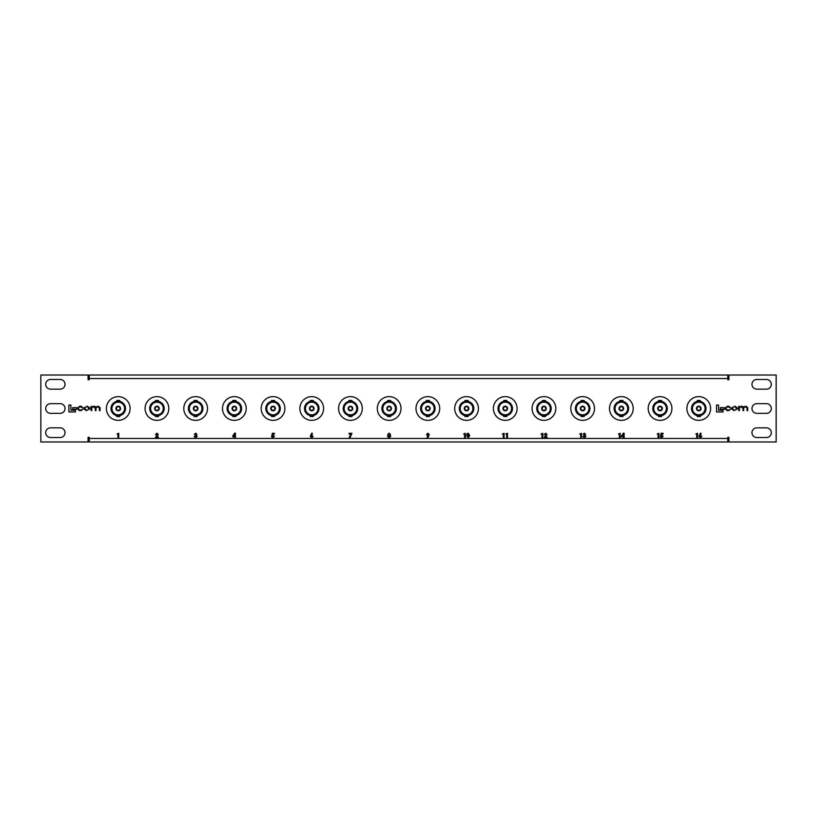 <?xml version="1.0" encoding="UTF-8"?>
<svg xmlns="http://www.w3.org/2000/svg" width="817" height="817" viewBox="0 0 817 817"><rect width="100%" height="100%" fill="white"/><g stroke="black" fill="none" stroke-linecap="round" stroke-linejoin="round"><path stroke-width="1.23" d="M694.399 375.023L703.1 375.023M394.468 375.023L403.179 375.023M413.821 375.023L422.532 375.023M675.046 375.023L683.758 375.023M694.399 441.977L703.1 441.977L694.399 441.977M113.9 441.977L122.601 441.977L113.9 441.977M413.821 441.977L422.532 441.977L413.821 441.977M394.468 441.977L403.179 441.977L394.468 441.977M133.242 441.977L141.954 441.977L133.242 441.977M675.046 441.977L683.758 441.977L675.046 441.977M727.773 438.453L727.773 441.977L89.227 441.977L89.227 437.289L88.062 437.289L88.062 441.977L40.85 441.977L40.85 375.023L88.062 375.023L88.062 379.711L89.227 379.711L89.227 378.547L727.773 378.547L727.773 379.711L728.938 379.711L728.938 375.023L776.15 375.023L776.15 441.977L728.938 441.977L728.938 437.289L727.773 437.289L727.773 438.453L89.227 438.453M89.227 378.547L89.227 375.023L727.773 375.023L727.773 378.547M728.703 410.042L727.487 410.042L726.017 408.868L726.017 407.959L727.344 406.795L730.541 407.663L728.662 406.202L727.447 406.202L725.292 407.938L725.292 408.898L727.099 410.634L728.733 410.634L730.623 409.123L728.703 410.042M738.721 410.563L739.446 410.563L739.446 407.867L740.794 406.795L742.939 407.959L742.939 410.563L743.664 410.563L743.664 408.02L745.145 406.795L747.034 407.765L747.034 410.563L747.759 410.563L747.759 407.683L745.88 406.202L743.409 406.989L742.02 406.202L739.405 406.774L738.721 406.263L738.721 410.563M731.593 407.949L731.593 408.888L733.962 410.634L737.373 408.888L737.373 407.949L735.004 406.202L731.593 407.949M720.288 409.276L724.26 409.276L724.26 407.642L720.288 407.642L720.288 409.276M716.529 411.972L723.106 411.972L723.106 410.277L718.552 410.277L718.552 405.028L716.529 405.028L716.529 411.972M81.046 410.042L79.821 410.042L78.361 408.868L78.361 407.959L79.678 406.795L82.885 407.663L81.006 406.202L79.79 406.202L77.635 407.938L77.635 408.898L79.433 410.634L81.067 410.634L82.956 409.123L81.046 410.042M91.055 410.563L91.78 410.563L91.78 407.867L93.138 406.795L95.283 407.959L95.283 410.563L95.998 410.563L95.998 408.02L97.489 406.795L99.378 407.765L99.378 410.563L100.093 410.563L100.093 407.683L98.214 406.202L95.752 406.989L94.364 406.202L91.749 406.774L91.055 406.263L91.055 410.563M83.926 407.949L83.926 408.888L86.306 410.634L89.717 408.888L89.717 407.949L87.337 406.202L83.926 407.949M72.631 409.276L76.604 409.276L76.604 407.642L72.631 407.642L72.631 409.276M68.873 411.972L75.45 411.972L75.45 410.277L70.895 410.277L70.895 405.028L68.873 405.028L68.873 411.972M695.849 434.021L697.555 433.286L697.555 437.718L696.758 437.718L696.758 434.021L695.849 434.021M657.154 434.021L658.859 433.286L658.859 437.718L658.063 437.718L658.063 434.021L657.154 434.021M618.449 434.021L620.154 433.286L620.154 437.718L619.357 437.718L619.357 434.021L618.449 434.021M579.753 434.021L581.459 433.286L581.459 437.718L580.662 437.718L580.662 434.021L579.753 434.021M541.048 434.021L542.754 433.286L542.754 437.718L541.957 437.718L541.957 434.021L541.048 434.021M502.353 434.021L504.058 433.286L504.058 437.718L503.262 437.718L503.262 434.021L502.353 434.021M463.647 434.021L465.353 433.286L465.353 437.718L464.556 437.718L464.556 434.021L463.647 434.021M390.403 434.43L390.628 436.472L389.137 437.83L387.615 436.472L387.84 434.409L389.127 433.173L390.403 434.43M310.664 435.379L311.788 433.173L312.492 433.531L311.716 435.042L313.054 436.452L311.696 437.83L310.327 436.441L310.664 435.379M232.753 436.002L234.602 433.173L235.429 433.173L235.429 437.718L234.632 437.718L234.632 436.809L232.753 436.809L232.753 436.002M156.884 433.97L155.475 434.767L156.925 433.173L158.253 434.501L156.823 436.983L158.314 436.983L158.314 437.718L155.363 437.718L157.467 434.552L156.884 433.97M766.479 403.659A4.841 4.841 0 0 1 771.309 408.5A4.841 4.841 0 0 1 766.479 413.341L756.797 413.341A4.841 4.841 0 0 1 751.967 408.5A4.841 4.841 0 0 1 756.797 403.659L766.479 403.659M766.479 427.853A4.841 4.841 0 0 1 771.309 432.683A4.841 4.841 0 0 1 766.479 437.524L756.797 437.524A4.841 4.841 0 0 1 751.967 432.683A4.841 4.841 0 0 1 756.797 427.853L766.479 427.853M50.521 413.341L60.203 413.341A4.841 4.841 0 0 0 65.033 408.5A4.841 4.841 0 0 0 60.203 403.659L50.521 403.659A4.841 4.841 0 0 0 45.691 408.5A4.841 4.841 0 0 0 50.521 413.341M50.521 389.147L60.203 389.147A4.841 4.841 0 0 0 65.033 384.317A4.841 4.841 0 0 0 60.203 379.476L50.521 379.476A4.841 4.841 0 0 0 45.691 384.317A4.841 4.841 0 0 0 50.521 389.147M50.521 437.524L60.203 437.524A4.841 4.841 0 0 0 65.033 432.683A4.841 4.841 0 0 0 60.203 427.853L50.521 427.853A4.841 4.841 0 0 0 45.691 432.683A4.841 4.841 0 0 0 50.521 437.524M766.479 379.476A4.841 4.841 0 0 1 771.309 384.317A4.841 4.841 0 0 1 766.479 389.147L756.797 389.147A4.841 4.841 0 0 1 751.967 384.317A4.841 4.841 0 0 1 756.797 379.476L766.479 379.476M117.056 434.021L118.761 433.286L118.761 437.718L117.965 437.718L117.965 434.021L117.056 434.021M195.661 433.97L194.344 434.368L195.661 433.173L196.897 434.338L196.305 435.267L197.132 436.401L195.59 437.83L194.119 436.349L195.631 437.034L196.335 436.39L195.253 435.675L196.1 434.389L195.661 433.97M271.816 435.747L272.337 433.286L274.359 433.286L274.359 434.021L272.97 434.021L272.796 434.858L274.41 436.288L272.929 437.83L271.458 436.635L272.98 437.034L273.624 436.319L271.816 435.747M349.084 434.021L349.084 433.286L351.933 433.286L349.972 437.83L349.267 437.473L350.901 434.021L349.084 434.021M428.884 435.614L427.751 437.83L427.046 437.473L427.822 435.951L426.484 434.552L427.842 433.173L429.211 434.562L428.884 435.614M467.089 433.776L468.212 433.173L469.734 435.502L468.233 437.83L466.721 435.543L467.089 433.776M505.764 434.021L507.469 433.286L507.469 437.718L506.673 437.718L506.673 434.021L505.764 434.021M545.582 433.97L544.173 434.767L545.633 433.173L546.961 434.501L545.531 436.983L547.022 436.983L547.022 437.718L544.061 437.718L546.164 434.552L545.582 433.97M584.359 433.97L583.052 434.368L584.369 433.173L585.605 434.338L585.013 435.267L585.83 436.401L584.298 437.83L582.817 436.349L584.339 437.034L585.033 436.39L583.961 435.675L584.809 434.389L584.359 433.97M621.461 436.002L623.31 433.173L624.137 433.173L624.137 437.718L623.34 437.718L623.34 436.809L621.461 436.809L621.461 436.002M660.524 435.747L661.045 433.286L663.067 433.286L663.067 434.021L661.678 434.021L661.504 434.858L663.118 436.288L661.637 437.83L660.167 436.635L661.678 437.034L662.321 436.319L660.524 435.747M699.372 435.379L700.496 433.173L701.2 433.531L700.424 435.042L701.762 436.452L700.404 437.83L699.035 436.441L699.372 435.379M736.648 408.847L735.218 406.795L733.748 406.795L732.308 407.989L733.748 410.042L735.218 410.042L736.648 408.847M88.992 408.847L87.562 406.795L86.081 406.795L84.651 407.989L86.081 410.042L87.562 410.042L88.992 408.847M389.127 437.034L389.832 436.421L389.137 435.788L388.412 436.401L389.127 437.034M389.127 434.991L389.106 433.97L389.127 434.991M311.685 437.034L312.257 436.411L311.685 435.788L311.124 436.411L311.685 437.034M233.652 436.074L234.632 436.074L234.632 434.562L233.652 436.074M427.863 433.97L427.281 434.593L427.863 435.216L428.414 434.593L427.863 433.97M468.723 436.727L468.233 433.97L467.518 435.553L468.233 437.034L468.723 436.727M622.36 436.074L623.34 436.074L623.34 434.562L622.36 436.074M700.394 437.034L700.966 436.411L700.383 435.788L699.832 436.411L700.394 437.034M120.058 408.5A1.808 1.808 0 0 0 118.251 406.692A1.808 1.808 0 0 0 116.443 408.5A1.808 1.808 0 0 0 118.251 410.308A1.808 1.808 0 0 0 120.058 408.5M115.932 408.5A2.318 2.318 0 0 0 118.251 410.818A2.318 2.318 0 0 0 120.569 408.5A2.318 2.318 0 0 0 118.251 406.182A2.318 2.318 0 0 0 115.932 408.5M116.698 401.413L116.698 400.473L119.803 400.473L119.803 401.413M119.803 415.587L119.803 416.527L116.698 416.527L116.698 415.587M125.501 408.5A7.261 7.261 0 0 1 118.251 415.761A7.261 7.261 0 0 1 110.989 408.5A7.261 7.261 0 0 1 118.251 401.239A7.261 7.261 0 0 1 125.501 408.5A7.261 7.261 0 0 0 118.251 401.239A7.261 7.261 0 0 0 110.989 408.5M130.107 408.5A11.857 11.857 0 0 1 118.251 420.357A11.857 11.857 0 0 1 106.384 408.5A11.857 11.857 0 0 1 118.251 396.643A11.857 11.857 0 0 1 130.107 408.5M124.582 408.5A6.332 6.332 0 0 0 118.251 402.168A6.332 6.332 0 0 0 111.919 408.5A6.332 6.332 0 0 0 118.251 414.832A6.332 6.332 0 0 0 124.582 408.5M158.753 408.5A1.808 1.808 0 0 0 156.946 406.692A1.808 1.808 0 0 0 155.138 408.5A1.808 1.808 0 0 0 156.946 410.308A1.808 1.808 0 0 0 158.753 408.5M154.627 408.5A2.318 2.318 0 0 0 156.946 410.818A2.318 2.318 0 0 0 159.274 408.5A2.318 2.318 0 0 0 156.946 406.182A2.318 2.318 0 0 0 154.627 408.5M155.404 401.413L155.404 400.473L158.498 400.473L158.498 401.413M158.498 415.587L158.498 416.527L155.404 416.527L155.404 415.587M164.207 408.5A7.261 7.261 0 0 1 156.946 415.761A7.261 7.261 0 0 1 149.695 408.5A7.261 7.261 0 0 1 156.946 401.239A7.261 7.261 0 0 1 164.207 408.5A7.261 7.261 0 0 0 156.946 401.239A7.261 7.261 0 0 0 149.695 408.5M168.813 408.5A11.857 11.857 0 0 1 156.946 420.357A11.857 11.857 0 0 1 145.089 408.5A11.857 11.857 0 0 1 156.946 396.643A11.857 11.857 0 0 1 168.813 408.5M163.277 408.5A6.332 6.332 0 0 0 156.946 402.168A6.332 6.332 0 0 0 150.624 408.5A6.332 6.332 0 0 0 156.946 414.832A6.332 6.332 0 0 0 163.277 408.5M197.459 408.5A1.808 1.808 0 0 0 195.651 406.692A1.808 1.808 0 0 0 193.843 408.5A1.808 1.808 0 0 0 195.651 410.308A1.808 1.808 0 0 0 197.459 408.5M193.333 408.5A2.318 2.318 0 0 0 195.651 410.818A2.318 2.318 0 0 0 197.969 408.5A2.318 2.318 0 0 0 195.651 406.182A2.318 2.318 0 0 0 193.333 408.5M194.099 401.413L194.099 400.473L197.193 400.473L197.193 401.413M197.193 415.587L197.193 416.527L194.099 416.527L194.099 415.587M202.902 408.5A7.261 7.261 0 0 1 195.651 415.761A7.261 7.261 0 0 1 188.39 408.5A7.261 7.261 0 0 1 195.651 401.239A7.261 7.261 0 0 1 202.902 408.5A7.261 7.261 0 0 0 195.651 401.239A7.261 7.261 0 0 0 188.39 408.5M207.508 408.5A11.857 11.857 0 0 1 195.651 420.357A11.857 11.857 0 0 1 183.784 408.5A11.857 11.857 0 0 1 195.651 396.643A11.857 11.857 0 0 1 207.508 408.5M201.973 408.5A6.332 6.332 0 0 0 195.651 402.168A6.332 6.332 0 0 0 189.319 408.5A6.332 6.332 0 0 0 195.651 414.832A6.332 6.332 0 0 0 201.973 408.5M236.154 408.5A1.808 1.808 0 0 0 234.346 406.692A1.808 1.808 0 0 0 232.539 408.5A1.808 1.808 0 0 0 234.346 410.308A1.808 1.808 0 0 0 236.154 408.5M232.028 408.5A2.318 2.318 0 0 0 234.346 410.818A2.318 2.318 0 0 0 236.675 408.5A2.318 2.318 0 0 0 234.346 406.182A2.318 2.318 0 0 0 232.028 408.5M232.804 401.413L232.804 400.473L235.899 400.473L235.899 401.413M235.899 415.587L235.899 416.527L232.804 416.527L232.804 415.587M241.607 408.5A7.261 7.261 0 0 1 234.346 415.761A7.261 7.261 0 0 1 227.095 408.5A7.261 7.261 0 0 1 234.346 401.239A7.261 7.261 0 0 1 241.607 408.5A7.261 7.261 0 0 0 234.346 401.239A7.261 7.261 0 0 0 227.095 408.5M246.213 408.5A11.857 11.857 0 0 1 234.346 420.357A11.857 11.857 0 0 1 222.49 408.5A11.857 11.857 0 0 1 234.346 396.643A11.857 11.857 0 0 1 246.213 408.5M240.678 408.5A6.332 6.332 0 0 0 234.346 402.168A6.332 6.332 0 0 0 228.025 408.5A6.332 6.332 0 0 0 234.346 414.832A6.332 6.332 0 0 0 240.678 408.5M274.859 408.5A1.808 1.808 0 0 0 273.052 406.692A1.808 1.808 0 0 0 271.244 408.5A1.808 1.808 0 0 0 273.052 410.308A1.808 1.808 0 0 0 274.859 408.5M270.723 408.5A2.318 2.318 0 0 0 273.052 410.818A2.318 2.318 0 0 0 275.37 408.5A2.318 2.318 0 0 0 273.052 406.182A2.318 2.318 0 0 0 270.723 408.5M271.499 401.413L271.499 400.473L274.594 400.473L274.594 401.413M274.594 415.587L274.594 416.527L271.499 416.527L271.499 415.587M280.302 408.5A7.261 7.261 0 0 1 273.052 415.761A7.261 7.261 0 0 1 265.791 408.5A7.261 7.261 0 0 1 273.052 401.239A7.261 7.261 0 0 1 280.302 408.5A7.261 7.261 0 0 0 273.052 401.239A7.261 7.261 0 0 0 265.791 408.5M284.908 408.5A11.857 11.857 0 0 1 273.052 420.357A11.857 11.857 0 0 1 261.185 408.5A11.857 11.857 0 0 1 273.052 396.643A11.857 11.857 0 0 1 284.908 408.5M279.373 408.5A6.332 6.332 0 0 0 273.052 402.168A6.332 6.332 0 0 0 266.72 408.5A6.332 6.332 0 0 0 273.052 414.832A6.332 6.332 0 0 0 279.373 408.5M313.554 408.5A1.808 1.808 0 0 0 311.747 406.692A1.808 1.808 0 0 0 309.939 408.5A1.808 1.808 0 0 0 311.747 410.308A1.808 1.808 0 0 0 313.554 408.5M309.429 408.5A2.318 2.318 0 0 0 311.747 410.818A2.318 2.318 0 0 0 314.075 408.5A2.318 2.318 0 0 0 311.747 406.182A2.318 2.318 0 0 0 309.429 408.5M310.205 401.413L310.205 400.473L313.299 400.473L313.299 401.413M313.299 415.587L313.299 416.527L310.205 416.527L310.205 415.587M319.008 408.5A7.261 7.261 0 0 1 311.747 415.761A7.261 7.261 0 0 1 304.496 408.5A7.261 7.261 0 0 1 311.747 401.239A7.261 7.261 0 0 1 319.008 408.5A7.261 7.261 0 0 0 311.747 401.239A7.261 7.261 0 0 0 304.496 408.5M323.614 408.5A11.857 11.857 0 0 1 311.747 420.357A11.857 11.857 0 0 1 299.89 408.5A11.857 11.857 0 0 1 311.747 396.643A11.857 11.857 0 0 1 323.614 408.5M318.079 408.5A6.332 6.332 0 0 0 311.747 402.168A6.332 6.332 0 0 0 305.425 408.5A6.332 6.332 0 0 0 311.747 414.832A6.332 6.332 0 0 0 318.079 408.5M352.26 408.5A1.808 1.808 0 0 0 350.452 406.692A1.808 1.808 0 0 0 348.645 408.5A1.808 1.808 0 0 0 350.452 410.308A1.808 1.808 0 0 0 352.26 408.5M348.124 408.5A2.318 2.318 0 0 0 350.452 410.818A2.318 2.318 0 0 0 352.77 408.5A2.318 2.318 0 0 0 350.452 406.182A2.318 2.318 0 0 0 348.124 408.5M348.9 401.413L348.9 400.473L351.994 400.473L351.994 401.413M351.994 415.587L351.994 416.527L348.9 416.527L348.9 415.587M357.703 408.5A7.261 7.261 0 0 1 350.452 415.761A7.261 7.261 0 0 1 343.191 408.5A7.261 7.261 0 0 1 350.452 401.239A7.261 7.261 0 0 1 357.703 408.5A7.261 7.261 0 0 0 350.452 401.239A7.261 7.261 0 0 0 343.191 408.5M362.309 408.5A11.857 11.857 0 0 1 350.452 420.357A11.857 11.857 0 0 1 338.585 408.5A11.857 11.857 0 0 1 350.452 396.643A11.857 11.857 0 0 1 362.309 408.5M356.774 408.5A6.332 6.332 0 0 0 350.452 402.168A6.332 6.332 0 0 0 344.12 408.5A6.332 6.332 0 0 0 350.452 414.832A6.332 6.332 0 0 0 356.774 408.5M390.955 408.5A1.808 1.808 0 0 0 389.147 406.692A1.808 1.808 0 0 0 387.34 408.5A1.808 1.808 0 0 0 389.147 410.308A1.808 1.808 0 0 0 390.955 408.5M386.829 408.5A2.318 2.318 0 0 0 389.147 410.818A2.318 2.318 0 0 0 391.476 408.5A2.318 2.318 0 0 0 389.147 406.182A2.318 2.318 0 0 0 386.829 408.5M387.605 401.413L387.605 400.473L390.7 400.473L390.7 401.413M390.7 415.587L390.7 416.527L387.605 416.527L387.605 415.587M396.408 408.5A7.261 7.261 0 0 1 389.147 415.761A7.261 7.261 0 0 1 381.896 408.5A7.261 7.261 0 0 1 389.147 401.239A7.261 7.261 0 0 1 396.408 408.5A7.261 7.261 0 0 0 389.147 401.239A7.261 7.261 0 0 0 381.896 408.5M401.014 408.5A11.857 11.857 0 0 1 389.147 420.357A11.857 11.857 0 0 1 377.291 408.5A11.857 11.857 0 0 1 389.147 396.643A11.857 11.857 0 0 1 401.014 408.5M395.479 408.5A6.332 6.332 0 0 0 389.147 402.168A6.332 6.332 0 0 0 382.826 408.5A6.332 6.332 0 0 0 389.147 414.832A6.332 6.332 0 0 0 395.479 408.5M429.66 408.5A1.808 1.808 0 0 0 427.853 406.692A1.808 1.808 0 0 0 426.045 408.5A1.808 1.808 0 0 0 427.853 410.308A1.808 1.808 0 0 0 429.66 408.5M425.524 408.5A2.318 2.318 0 0 0 427.853 410.818A2.318 2.318 0 0 0 430.171 408.5A2.318 2.318 0 0 0 427.853 406.182A2.318 2.318 0 0 0 425.524 408.5M426.3 401.413L426.3 400.473L429.395 400.473L429.395 401.413M429.395 415.587L429.395 416.527L426.3 416.527L426.3 415.587M435.104 408.5A7.261 7.261 0 0 1 427.853 415.761A7.261 7.261 0 0 1 420.592 408.5A7.261 7.261 0 0 1 427.853 401.239A7.261 7.261 0 0 1 435.104 408.5A7.261 7.261 0 0 0 427.853 401.239A7.261 7.261 0 0 0 420.592 408.5M439.709 408.5A11.857 11.857 0 0 1 427.853 420.357A11.857 11.857 0 0 1 415.986 408.5A11.857 11.857 0 0 1 427.853 396.643A11.857 11.857 0 0 1 439.709 408.5M434.174 408.5A6.332 6.332 0 0 0 427.853 402.168A6.332 6.332 0 0 0 421.521 408.5A6.332 6.332 0 0 0 427.853 414.832A6.332 6.332 0 0 0 434.174 408.5M468.355 408.5A1.808 1.808 0 0 0 466.548 406.692A1.808 1.808 0 0 0 464.74 408.5A1.808 1.808 0 0 0 466.548 410.308A1.808 1.808 0 0 0 468.355 408.5M464.23 408.5A2.318 2.318 0 0 0 466.548 410.818A2.318 2.318 0 0 0 468.876 408.5A2.318 2.318 0 0 0 466.548 406.182A2.318 2.318 0 0 0 464.23 408.5M465.006 401.413L465.006 400.473L468.1 400.473L468.1 401.413M468.1 415.587L468.1 416.527L465.006 416.527L465.006 415.587M473.809 408.5A7.261 7.261 0 0 1 466.548 415.761A7.261 7.261 0 0 1 459.297 408.5A7.261 7.261 0 0 1 466.548 401.239A7.261 7.261 0 0 1 473.809 408.5A7.261 7.261 0 0 0 466.548 401.239A7.261 7.261 0 0 0 459.297 408.5M478.415 408.5A11.857 11.857 0 0 1 466.548 420.357A11.857 11.857 0 0 1 454.691 408.5A11.857 11.857 0 0 1 466.548 396.643A11.857 11.857 0 0 1 478.415 408.5M472.88 408.5A6.332 6.332 0 0 0 466.548 402.168A6.332 6.332 0 0 0 460.226 408.5A6.332 6.332 0 0 0 466.548 414.832A6.332 6.332 0 0 0 472.88 408.5M507.061 408.5A1.808 1.808 0 0 0 505.253 406.692A1.808 1.808 0 0 0 503.446 408.5A1.808 1.808 0 0 0 505.253 410.308A1.808 1.808 0 0 0 507.061 408.5M502.925 408.5A2.318 2.318 0 0 0 505.253 410.818A2.318 2.318 0 0 0 507.571 408.5A2.318 2.318 0 0 0 505.253 406.182A2.318 2.318 0 0 0 502.925 408.5M503.701 401.413L503.701 400.473L506.795 400.473L506.795 401.413M506.795 415.587L506.795 416.527L503.701 416.527L503.701 415.587M512.504 408.5A7.261 7.261 0 0 1 505.253 415.761A7.261 7.261 0 0 1 497.992 408.5A7.261 7.261 0 0 1 505.253 401.239A7.261 7.261 0 0 1 512.504 408.5A7.261 7.261 0 0 0 505.253 401.239A7.261 7.261 0 0 0 497.992 408.5M517.11 408.5A11.857 11.857 0 0 1 505.253 420.357A11.857 11.857 0 0 1 493.386 408.5A11.857 11.857 0 0 1 505.253 396.643A11.857 11.857 0 0 1 517.11 408.5M511.575 408.5A6.332 6.332 0 0 0 505.253 402.168A6.332 6.332 0 0 0 498.921 408.5A6.332 6.332 0 0 0 505.253 414.832A6.332 6.332 0 0 0 511.575 408.5M545.756 408.5A1.808 1.808 0 0 0 543.948 406.692A1.808 1.808 0 0 0 542.141 408.5A1.808 1.808 0 0 0 543.948 410.308A1.808 1.808 0 0 0 545.756 408.5M541.63 408.5A2.318 2.318 0 0 0 543.948 410.818A2.318 2.318 0 0 0 546.277 408.5A2.318 2.318 0 0 0 543.948 406.182A2.318 2.318 0 0 0 541.63 408.5M542.406 401.413L542.406 400.473L545.501 400.473L545.501 401.413M545.501 415.587L545.501 416.527L542.406 416.527L542.406 415.587M551.209 408.5A7.261 7.261 0 0 1 543.948 415.761A7.261 7.261 0 0 1 536.698 408.5A7.261 7.261 0 0 1 543.948 401.239A7.261 7.261 0 0 1 551.209 408.5A7.261 7.261 0 0 0 543.948 401.239A7.261 7.261 0 0 0 536.698 408.5M555.815 408.5A11.857 11.857 0 0 1 543.948 420.357A11.857 11.857 0 0 1 532.092 408.5A11.857 11.857 0 0 1 543.948 396.643A11.857 11.857 0 0 1 555.815 408.5M550.28 408.5A6.332 6.332 0 0 0 543.948 402.168A6.332 6.332 0 0 0 537.627 408.5A6.332 6.332 0 0 0 543.948 414.832A6.332 6.332 0 0 0 550.28 408.5M584.461 408.5A1.808 1.808 0 0 0 582.654 406.692A1.808 1.808 0 0 0 580.846 408.5A1.808 1.808 0 0 0 582.654 410.308A1.808 1.808 0 0 0 584.461 408.5M580.325 408.5A2.318 2.318 0 0 0 582.654 410.818A2.318 2.318 0 0 0 584.972 408.5A2.318 2.318 0 0 0 582.654 406.182A2.318 2.318 0 0 0 580.325 408.5M581.101 401.413L581.101 400.473L584.196 400.473L584.196 401.413M584.196 415.587L584.196 416.527L581.101 416.527L581.101 415.587M589.905 408.5A7.261 7.261 0 0 1 582.654 415.761A7.261 7.261 0 0 1 575.393 408.5A7.261 7.261 0 0 1 582.654 401.239A7.261 7.261 0 0 1 589.905 408.5A7.261 7.261 0 0 0 582.654 401.239A7.261 7.261 0 0 0 575.393 408.5M594.51 408.5A11.857 11.857 0 0 1 582.654 420.357A11.857 11.857 0 0 1 570.787 408.5A11.857 11.857 0 0 1 582.654 396.643A11.857 11.857 0 0 1 594.51 408.5M588.975 408.5A6.332 6.332 0 0 0 582.654 402.168A6.332 6.332 0 0 0 576.322 408.5A6.332 6.332 0 0 0 582.654 414.832A6.332 6.332 0 0 0 588.975 408.5M623.157 408.5A1.808 1.808 0 0 0 621.349 406.692A1.808 1.808 0 0 0 619.541 408.5A1.808 1.808 0 0 0 621.349 410.308A1.808 1.808 0 0 0 623.157 408.5M619.031 408.5A2.318 2.318 0 0 0 621.349 410.818A2.318 2.318 0 0 0 623.667 408.5A2.318 2.318 0 0 0 621.349 406.182A2.318 2.318 0 0 0 619.031 408.5M619.807 401.413L619.807 400.473L622.901 400.473L622.901 401.413M622.901 415.587L622.901 416.527L619.807 416.527L619.807 415.587M628.61 408.5A7.261 7.261 0 0 1 621.349 415.761A7.261 7.261 0 0 1 614.098 408.5A7.261 7.261 0 0 1 621.349 401.239A7.261 7.261 0 0 1 628.61 408.5A7.261 7.261 0 0 0 621.349 401.239A7.261 7.261 0 0 0 614.098 408.5M633.216 408.5A11.857 11.857 0 0 1 621.349 420.357A11.857 11.857 0 0 1 609.492 408.5A11.857 11.857 0 0 1 621.349 396.643A11.857 11.857 0 0 1 633.216 408.5M627.681 408.5A6.332 6.332 0 0 0 621.349 402.168A6.332 6.332 0 0 0 615.027 408.5A6.332 6.332 0 0 0 621.349 414.832A6.332 6.332 0 0 0 627.681 408.5M661.862 408.5A1.808 1.808 0 0 0 660.054 406.692A1.808 1.808 0 0 0 658.247 408.5A1.808 1.808 0 0 0 660.054 410.308A1.808 1.808 0 0 0 661.862 408.5M657.726 408.5A2.318 2.318 0 0 0 660.054 410.818A2.318 2.318 0 0 0 662.373 408.5A2.318 2.318 0 0 0 660.054 406.182A2.318 2.318 0 0 0 657.726 408.5M658.502 401.413L658.502 400.473L661.596 400.473L661.596 401.413M661.596 415.587L661.596 416.527L658.502 416.527L658.502 415.587M667.305 408.5A7.261 7.261 0 0 1 660.054 415.761A7.261 7.261 0 0 1 652.793 408.5A7.261 7.261 0 0 1 660.054 401.239A7.261 7.261 0 0 1 667.305 408.5A7.261 7.261 0 0 0 660.054 401.239A7.261 7.261 0 0 0 652.793 408.5M671.911 408.5A11.857 11.857 0 0 1 660.054 420.357A11.857 11.857 0 0 1 648.187 408.5A11.857 11.857 0 0 1 660.054 396.643A11.857 11.857 0 0 1 671.911 408.5M666.376 408.5A6.332 6.332 0 0 0 660.054 402.168A6.332 6.332 0 0 0 653.723 408.5A6.332 6.332 0 0 0 660.054 414.832A6.332 6.332 0 0 0 666.376 408.5M700.557 408.5A1.808 1.808 0 0 0 698.749 406.692A1.808 1.808 0 0 0 696.942 408.5A1.808 1.808 0 0 0 698.749 410.308A1.808 1.808 0 0 0 700.557 408.5M696.431 408.5A2.318 2.318 0 0 0 698.749 410.818A2.318 2.318 0 0 0 701.068 408.5A2.318 2.318 0 0 0 698.749 406.182A2.318 2.318 0 0 0 696.431 408.5M697.197 401.413L697.197 400.473L700.302 400.473L700.302 401.413M700.302 415.587L700.302 416.527L697.197 416.527L697.197 415.587M706.011 408.5A7.261 7.261 0 0 1 698.749 415.761A7.261 7.261 0 0 1 691.499 408.5A7.261 7.261 0 0 1 698.749 401.239A7.261 7.261 0 0 1 706.011 408.5A7.261 7.261 0 0 0 698.749 401.239A7.261 7.261 0 0 0 691.499 408.5M710.616 408.5A11.857 11.857 0 0 1 698.749 420.357A11.857 11.857 0 0 1 686.893 408.5A11.857 11.857 0 0 1 698.749 396.643A11.857 11.857 0 0 1 710.616 408.5M705.081 408.5A6.332 6.332 0 0 0 698.749 402.168A6.332 6.332 0 0 0 692.418 408.5A6.332 6.332 0 0 0 698.749 414.832A6.332 6.332 0 0 0 705.081 408.5M111.378 408.5A6.873 6.873 0 0 0 118.251 415.373A6.873 6.873 0 0 0 125.124 408.5A6.873 6.873 0 0 0 118.251 401.627A6.873 6.873 0 0 0 111.378 408.5M150.083 408.5A6.873 6.873 0 0 0 156.946 415.373A6.873 6.873 0 0 0 163.819 408.5A6.873 6.873 0 0 0 156.946 401.627A6.873 6.873 0 0 0 150.083 408.5M188.778 408.5A6.873 6.873 0 0 0 195.651 415.373A6.873 6.873 0 0 0 202.524 408.5A6.873 6.873 0 0 0 195.651 401.627A6.873 6.873 0 0 0 188.778 408.5M227.483 408.5A6.873 6.873 0 0 0 234.346 415.373A6.873 6.873 0 0 0 241.219 408.5A6.873 6.873 0 0 0 234.346 401.627A6.873 6.873 0 0 0 227.483 408.5M266.179 408.5A6.873 6.873 0 0 0 273.052 415.373A6.873 6.873 0 0 0 279.914 408.5A6.873 6.873 0 0 0 273.052 401.627A6.873 6.873 0 0 0 266.179 408.5M304.884 408.5A6.873 6.873 0 0 0 311.747 415.373A6.873 6.873 0 0 0 318.62 408.5A6.873 6.873 0 0 0 311.747 401.627A6.873 6.873 0 0 0 304.884 408.5M343.579 408.5A6.873 6.873 0 0 0 350.452 415.373A6.873 6.873 0 0 0 357.315 408.5A6.873 6.873 0 0 0 350.452 401.627A6.873 6.873 0 0 0 343.579 408.5M382.285 408.5A6.873 6.873 0 0 0 389.147 415.373A6.873 6.873 0 0 0 396.02 408.5A6.873 6.873 0 0 0 389.147 401.627A6.873 6.873 0 0 0 382.285 408.5M420.98 408.5A6.873 6.873 0 0 0 427.853 415.373A6.873 6.873 0 0 0 434.715 408.5A6.873 6.873 0 0 0 427.853 401.627A6.873 6.873 0 0 0 420.98 408.5M459.685 408.5A6.873 6.873 0 0 0 466.548 415.373A6.873 6.873 0 0 0 473.421 408.5A6.873 6.873 0 0 0 466.548 401.627A6.873 6.873 0 0 0 459.685 408.5M498.38 408.5A6.873 6.873 0 0 0 505.253 415.373A6.873 6.873 0 0 0 512.116 408.5A6.873 6.873 0 0 0 505.253 401.627A6.873 6.873 0 0 0 498.38 408.5M537.086 408.5A6.873 6.873 0 0 0 543.948 415.373A6.873 6.873 0 0 0 550.821 408.5A6.873 6.873 0 0 0 543.948 401.627A6.873 6.873 0 0 0 537.086 408.5M575.781 408.5A6.873 6.873 0 0 0 582.654 415.373A6.873 6.873 0 0 0 589.517 408.5A6.873 6.873 0 0 0 582.654 401.627A6.873 6.873 0 0 0 575.781 408.5M614.476 408.5A6.873 6.873 0 0 0 621.349 415.373A6.873 6.873 0 0 0 628.222 408.5A6.873 6.873 0 0 0 621.349 401.627A6.873 6.873 0 0 0 614.476 408.5M653.181 408.5A6.873 6.873 0 0 0 660.054 415.373A6.873 6.873 0 0 0 666.917 408.5A6.873 6.873 0 0 0 660.054 401.627A6.873 6.873 0 0 0 653.181 408.5M691.876 408.5A6.873 6.873 0 0 0 698.749 415.373A6.873 6.873 0 0 0 705.622 408.5A6.873 6.873 0 0 0 698.749 401.627A6.873 6.873 0 0 0 691.876 408.5"/></g></svg>
